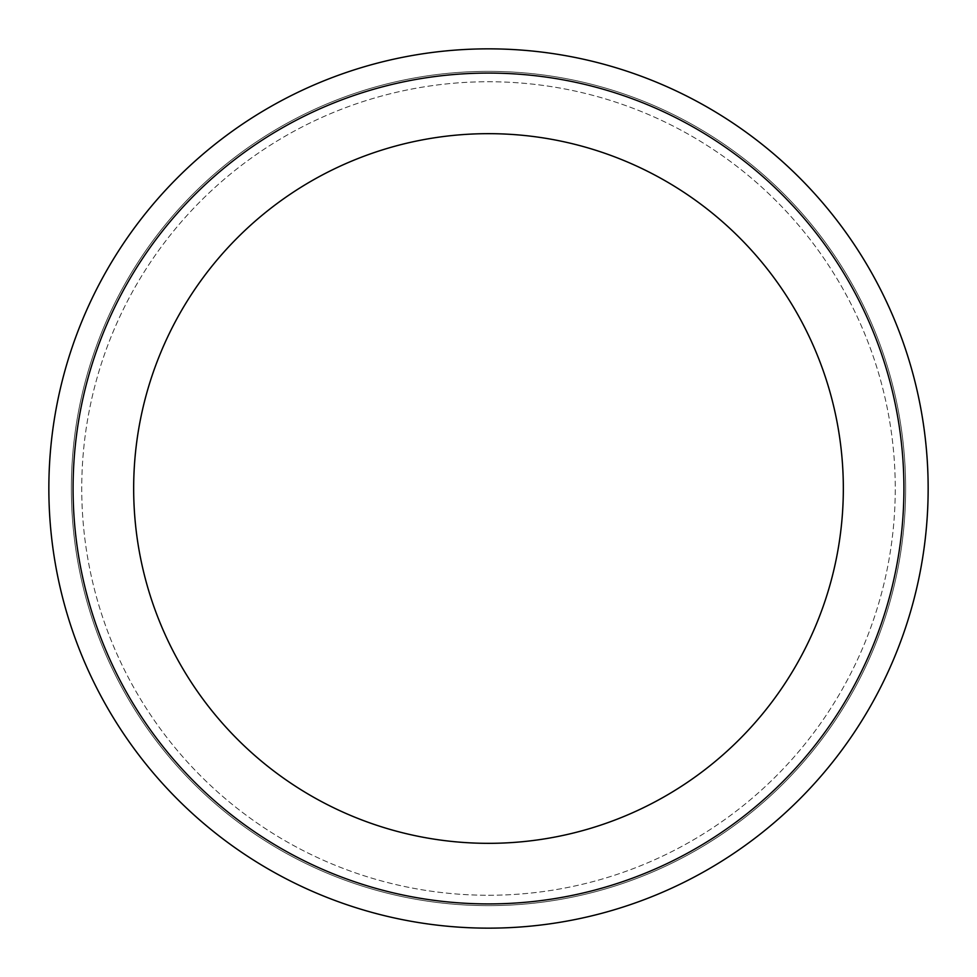 <?xml version="1.0" encoding="UTF-8"?>
<svg xmlns="http://www.w3.org/2000/svg" width="977" height="977" viewBox="0 0 977 977"><rect width="100%" height="100%" fill="white"/><g stroke="black" fill="none" stroke-linecap="round" stroke-linejoin="round"><path stroke-width="0.73" stroke-dasharray="4.88 3.66" d="M488.5 71.358A417.142 417.142 0 0 0 71.358 488.5A417.142 417.142 0 0 0 488.5 905.642A417.142 417.142 0 0 0 905.642 488.5A417.142 417.142 0 0 0 488.5 71.358A417.142 417.142 0 0 0 71.358 488.5A417.142 417.142 0 0 0 488.5 905.642A417.142 417.142 0 0 0 905.642 488.5A417.142 417.142 0 0 0 488.5 71.358M488.5 73.08A415.42 415.42 0 0 0 73.08 488.5A415.42 415.42 0 0 0 488.5 903.92A415.42 415.42 0 0 0 903.92 488.5A415.42 415.42 0 0 0 488.5 73.08A415.42 415.42 0 0 0 73.08 488.5A415.42 415.42 0 0 0 488.5 903.92A415.42 415.42 0 0 0 903.92 488.5A415.42 415.42 0 0 0 488.5 73.08A415.42 415.42 0 0 0 73.08 488.5A415.42 415.42 0 0 0 488.5 903.92A415.42 415.42 0 0 0 903.92 488.5A415.42 415.42 0 0 0 488.5 73.08M488.5 928.15A439.65 439.65 0 0 0 928.15 488.5A439.65 439.65 0 0 0 488.5 48.85A439.65 439.65 0 0 0 48.85 488.5A439.65 439.65 0 0 0 488.5 928.15M488.5 895.262A406.762 406.762 0 0 0 895.262 488.5A406.762 406.762 0 0 0 488.5 81.738A406.762 406.762 0 0 0 81.738 488.5A406.762 406.762 0 0 0 488.5 895.262A406.762 406.762 0 0 0 895.262 488.5A406.762 406.762 0 0 0 488.5 81.738A406.762 406.762 0 0 0 81.738 488.5A406.762 406.762 0 0 0 488.5 895.262M488.5 133.666A354.834 354.834 0 0 0 133.666 488.5A354.834 354.834 0 0 0 488.5 843.334A354.834 354.834 0 0 0 843.334 488.5A354.834 354.834 0 0 0 488.5 133.666"/><path stroke-width="1.47" d="M488.5 928.15A439.65 439.65 0 0 0 928.15 488.5A439.65 439.65 0 0 0 488.5 48.85A439.65 439.65 0 0 0 48.85 488.5A439.65 439.65 0 0 0 488.5 928.15M488.5 903.92A415.42 415.42 0 0 0 903.92 488.5A415.42 415.42 0 0 0 488.5 73.08A415.42 415.42 0 0 0 73.08 488.5A415.42 415.42 0 0 0 488.5 903.92M488.5 133.666A354.834 354.834 0 0 0 133.666 488.5A354.834 354.834 0 0 0 488.5 843.334A354.834 354.834 0 0 0 843.334 488.5A354.834 354.834 0 0 0 488.5 133.666"/></g></svg>
